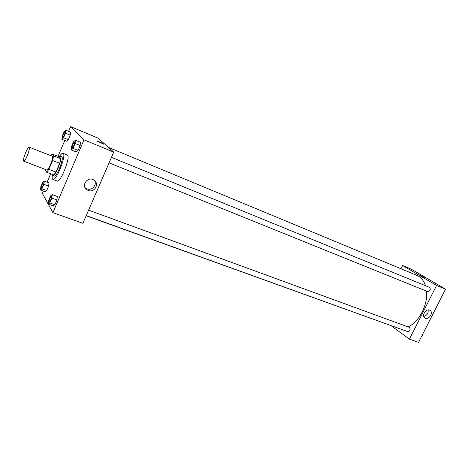 <?xml version="1.0" encoding="UTF-8"?>
<svg xmlns="http://www.w3.org/2000/svg" width="469" height="469" viewBox="0 0 469 469"><rect width="100%" height="100%" fill="white"/><g stroke="black" fill="none" stroke-linecap="round" stroke-linejoin="round"><path stroke-width="0.7" d="M23.561 161.037C22.43 159.536 27.794 146.228 29.16 147.149C30.907 147.413 25.191 162.174 23.72 161.189L23.561 161.037M29.16 147.149L52.147 156.183C54.128 156.546 48.5 171.074 46.794 170.007L23.72 161.189M52.2 154.025L59.205 156.787L60.671 158.698L59.704 163.312L55.987 172.082L48.864 169.35L52.587 160.533L53.589 155.913L52.2 154.025L50.834 155.667M48.864 169.35L46.695 172.229L45.387 170.165L45.47 169.502M55.987 172.082L53.788 174.931L46.695 172.229M52.276 174.357L52.804 175.465C55.289 177.006 63.145 156.74 60.267 156.2L59.065 156.734M60.267 156.2L61.668 156.757C64.564 157.303 56.714 177.546 54.211 175.998L52.804 175.465M59.704 163.312L52.587 160.533M60.671 158.698L53.589 155.913M59.51 156.376C61.04 154.096 62.207 153.082 63.022 153.328C66.956 154.049 56.292 181.562 52.903 179.445L52.51 179.099C52.082 178.39 52.03 176.965 52.358 174.826M63.022 153.328L67.202 154.987C71.212 155.743 60.577 183.174 57.107 181.028L52.903 179.445M61.902 139.258L66.633 141.187L68.292 139.686L70.227 135.131L70.479 132.117L65.748 130.153L64.106 131.701L62.189 136.233L61.902 139.258L63.538 137.745L65.472 133.173L65.748 130.153M71.218 149.939L76.254 151.968L78.083 150.426L80.164 145.554L80.387 142.271L75.357 140.208L73.539 141.808L71.481 146.65L71.218 149.939L73.023 148.38L75.104 143.491L75.357 140.208M48.243 204.15L52.897 212.668L83.992 139.821L70.62 126.642L68.626 131.343M64.781 140.43L58.05 156.329M50.675 173.747L47.123 182.142M43.347 191.059L42.362 193.392L48.184 204.038M40.451 189.998L45.212 191.745L46.736 190.537L48.635 186.064L48.981 182.84L44.227 181.063L42.72 182.324L40.838 186.768L40.451 189.998L41.958 188.778L43.857 184.288L44.227 181.063M48.172 204.126L53.237 205.944L54.92 204.736L56.954 199.958L57.288 196.447L52.229 194.588L50.564 195.86L48.547 200.603L48.172 204.126L49.831 202.901L51.871 198.106L52.229 194.588M52.897 212.668L82.89 223.308L113.744 152.108L98.08 138.132L70.62 126.642M113.744 152.108L83.992 139.821M88.16 190.432L86.865 189.752C80.521 185.683 87.973 175.699 94.029 180.149C99.827 183.69 94.427 193.134 88.16 190.432M97.353 141.392L97.452 141.263C98.654 141.38 105.12 144.434 103.631 144.182L97.452 141.263C98.654 141.38 105.12 144.434 103.631 144.182M94.474 180.477C97.364 184.909 91.883 190.994 86.917 188.843L85.082 187.723M108.48 147.413L416.929 275.379C420.933 277.091 423.777 280.532 425.471 285.691M426.538 291.138C428.097 304.721 419.028 322.133 408.071 326.852M398.445 328.271L86.161 215.763M86.232 215.599L407.778 331.642C410 331.091 410.598 329.689 409.566 327.438L88.594 210.147M111.464 157.367L429.586 287.38C430.882 289.566 430.29 290.997 427.816 291.654L427.652 291.577M402.607 265.53L401.001 268.772L402.607 265.53L436.563 285.463L402.607 265.53L411.26 269.153L445.55 289.174L436.563 285.463L409.437 339.128L436.563 285.463M409.437 339.128L391.293 325.844L409.437 339.128L418.553 342.358L445.55 289.174M51.273 196.517L51.273 196.517C52.147 196.675 49.902 202.649 49.134 202.209L49.016 202.11C49.139 199.659 49.884 197.789 51.262 196.511C52.135 196.669 49.89 202.643 49.122 202.203L49.122 202.203M53.237 205.944L54.92 204.736L49.831 202.901M54.92 204.736L56.954 199.958L51.871 198.106M56.954 199.958L57.288 196.447M74.407 142.224L74.419 142.224C75.304 142.424 72.924 148.409 72.156 147.934L72.079 147.882C72.15 145.484 72.924 143.596 74.407 142.224C75.292 142.418 72.912 148.409 72.144 147.928L72.156 147.934M76.254 151.968L78.083 150.426L73.023 148.38M78.083 150.426L80.164 145.554L75.104 143.491M80.164 145.554L80.387 142.271M43.353 182.881L43.353 182.881C44.115 183.016 41.999 188.585 41.331 188.192L41.237 188.11C41.389 185.847 42.087 184.1 43.341 182.875C44.109 183.01 41.987 188.585 41.319 188.186L41.319 188.186M45.212 191.745L46.736 190.537L41.958 188.778M46.736 190.537L48.635 186.064L43.857 184.288M48.635 186.064L48.981 182.84M64.886 132.047L64.886 132.047C65.66 132.211 63.432 137.804 62.764 137.376L62.699 137.335C62.805 135.119 63.532 133.354 64.874 132.041C65.648 132.205 63.421 137.798 62.752 137.37M66.633 141.187L68.292 139.686L63.538 137.745M68.292 139.686L70.227 135.131L65.472 133.173M70.227 135.131L70.479 132.117M421.291 336.965L423.22 333.166M422.798 334.461L422.264 335.511M441.393 297.364L443.346 293.512M442.883 294.895L442.343 295.962M429.534 310.109L429.88 310.273C433.866 312.284 428.766 320.462 425.031 318.052C421.291 316.17 425.705 308.368 429.534 310.109M423.777 316.417C427.048 315.449 428.502 313.292 428.133 309.933M423.577 277.32L419.608 275.203L423.577 277.32M424.433 277.619L419.562 275.215M85.634 188.163L86.865 189.752M427.816 291.654L109.084 162.86"/></g></svg>
